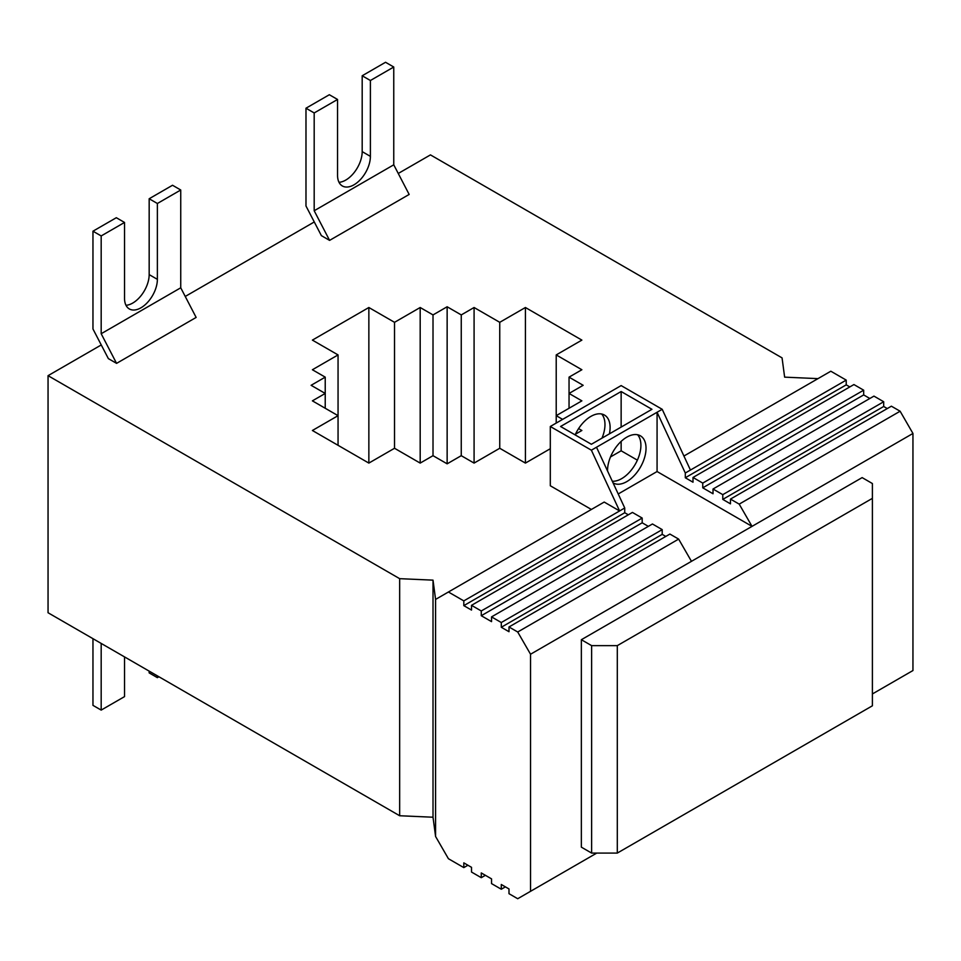 <?xml version="1.0" encoding="UTF-8"?>
<svg xmlns="http://www.w3.org/2000/svg" width="961" height="961" viewBox="0 0 961 961"><rect width="100%" height="100%" fill="white"/><g stroke="black" fill="none" stroke-linecap="round" stroke-linejoin="round"><path stroke-width="1.44" d="M124.534 222.447L116.317 217.715L92.965 231.193L92.965 328.986L108.365 358.621L116.569 363.366L101.181 333.731L101.181 235.938L124.534 222.447L124.534 298.318A23.232 13.406 -60 0 0 129.339 308.949A23.232 13.406 -60 0 0 147.237 302.727A23.232 13.406 -60 0 0 157.376 279.351L149.171 274.606L149.171 198.747L157.376 203.492L157.376 279.351M125.987 305.286A23.232 13.406 120 0 0 149.171 274.606M337.551 99.463L329.335 94.731L305.982 108.209L314.187 112.954L337.551 99.463L337.551 175.334A23.232 13.406 -60 0 0 342.356 185.966A23.232 13.406 -60 0 0 360.255 179.743A23.232 13.406 -60 0 0 370.393 156.367L362.189 151.622L362.189 75.763L370.393 80.508L370.393 156.367M339.005 182.302A23.232 13.406 120 0 0 362.189 151.622M101.181 333.731L180.74 287.795L180.74 190.002L172.524 185.257L149.171 198.747M157.376 203.492L180.74 190.002M101.181 235.938L92.965 231.193M314.187 112.954L314.187 210.747L393.758 164.811L409.158 194.446L329.587 240.382L321.382 235.637L305.982 206.002L305.982 108.209M370.393 80.508L393.758 67.018L393.758 164.811M92.965 638.681L92.965 705.362L101.181 710.095L124.534 696.617L124.534 656.904M157.376 675.871L157.376 677.649L149.171 672.904L149.171 671.126M314.187 210.747L329.587 240.382M116.569 363.366L196.14 317.43L180.74 287.795M158.925 676.76L157.376 677.649M101.181 710.095L101.181 643.414M362.189 75.763L385.541 62.273L393.758 67.018M596.757 853.08L530.544 891.315L530.544 654.237L691.464 561.332L678.634 539.097L669.901 534.064L508.994 626.968L508.994 631.713L501.294 627.269L662.201 534.364L662.201 529.619L652.459 523.985L491.539 616.89L491.539 621.635L481.269 615.713L481.269 610.968L642.188 518.063L632.434 512.429L471.515 605.334L471.515 610.079L463.815 605.634L624.734 512.73L624.734 507.985L596.505 447.237L591.375 450.192L619.605 510.952L624.734 507.985M628.326 514.796L624.734 512.73M648.351 526.364L642.188 522.808L642.188 518.063M665.805 536.43L662.201 534.364M618.223 493.966L657.072 471.539L657.072 412.269L685.301 473.016L685.301 477.761L693.001 482.206L693.001 477.461L702.755 483.095L702.755 487.828L713.026 493.762L713.026 489.017L722.78 494.651L722.78 499.396L730.468 503.84L730.468 499.095L739.201 504.129L752.031 526.364L657.072 471.539M691.464 561.332L912.95 433.459L900.121 411.224L891.388 406.191L730.468 499.095M685.301 473.016L690.442 470.049L662.201 409.302L596.505 447.237M613.082 482.902A27.22 15.712 120 0 0 613.178 482.963A27.22 15.712 120 0 0 640.398 467.238A27.22 15.712 120 0 0 640.398 435.813A27.22 15.712 120 0 0 626.788 437.159A27.22 15.712 120 0 0 607.544 470.986M739.201 504.129L900.121 411.224M481.269 615.713L642.188 522.808M481.269 610.968L471.515 605.334M887.279 408.557L883.688 406.491L883.688 401.746L873.945 396.112L713.026 489.017M722.78 499.396L883.688 406.491M722.78 494.651L883.688 401.746M501.294 627.269L501.294 622.524L662.201 529.619M463.815 605.634L463.815 600.889L619.605 510.952L604.205 502.062L435.585 599.412L435.585 836.49L448.415 858.714L463.815 867.603L467.923 865.236M501.294 622.524L491.539 616.89M869.837 398.491L863.675 394.923L863.675 390.19L853.921 384.556L693.001 477.461M702.755 487.828L863.675 394.923M685.301 477.761L846.221 384.856L846.221 380.112L830.821 371.222L683.92 456.031M690.442 470.049L846.221 380.112M849.812 386.923L846.221 384.856M612.313 481.245A27.22 15.712 120 0 0 635.858 463.226A27.22 15.712 120 0 0 637.587 434.756M575.134 434.901A27.22 15.712 -60 0 1 590.859 416.413A27.22 15.712 -60 0 1 604.469 415.068A27.22 15.712 -60 0 1 609.406 433.855M602.006 438.132A27.22 15.712 120 0 0 601.658 414.011M702.755 483.095L863.675 390.19M591.375 450.192L550.305 426.492L621.142 385.589L662.201 409.302M651.942 409.302L621.142 391.523L560.575 426.492L591.375 444.27L651.942 409.302M591.375 509.462L550.305 485.761L550.305 426.492M637.383 460.163L621.142 450.793L621.142 441.399M621.142 427.08L621.142 391.523M621.142 450.793L610.511 456.931M817.991 378.634L784.632 377.144L782.062 357.888L430.456 154.889L398.25 173.473M314.271 221.967L185.233 296.456M101.253 344.951L48.05 375.667L399.656 578.666L433.015 580.144L435.585 599.412M578.594 428.594L581.873 430.492L575.459 434.192M550.305 448.715L525.415 463.094L499.744 448.27L474.085 463.094L461.256 455.682L447.141 463.827L433.015 455.682L420.185 463.094L394.527 448.27L368.856 463.094L312.397 430.492L338.056 415.669L312.397 400.857L325.226 393.445L311.112 385.301L325.226 377.144L312.397 369.745L338.056 354.921L312.397 340.11L368.856 307.508L394.527 322.319L420.185 307.508L433.015 314.92L447.141 306.763L461.256 314.92L474.085 307.508L499.744 322.319L525.415 307.508L581.873 340.11L556.215 354.921L581.873 369.745L569.044 377.144L583.159 385.301L569.044 393.445L581.873 400.857L556.215 415.669L562.629 419.38M912.95 433.459L912.95 670.538L872.396 693.95M463.815 867.603L463.815 862.87L471.515 867.315L471.515 872.047L481.269 877.681L481.269 872.936L491.539 878.871L491.539 883.603L501.294 889.237L501.294 884.492L508.994 888.949L508.994 893.682L517.715 898.727L530.544 891.315M501.294 889.237L505.39 886.871M463.815 600.889L448.415 592M530.544 654.237L517.715 632.002L678.634 539.097M517.715 632.002L508.994 626.968M481.269 877.681L485.377 875.315M435.585 836.49L433.015 817.222L399.656 815.745L48.05 612.746L48.05 375.667M581.357 639.714L862.137 477.605L872.396 483.539L872.396 705.794L617.298 853.08L591.628 853.08L581.357 847.158L581.357 639.714L591.628 645.636L617.298 645.636L872.396 498.351M591.628 645.636L591.628 853.08M617.298 645.636L617.298 853.08M556.215 354.921L556.215 423.08M569.044 377.144L569.044 408.269M399.656 578.666L399.656 815.745M433.015 580.144L433.015 817.222M338.056 354.921L338.056 445.303M325.226 377.144L325.226 408.269M368.856 307.508L368.856 463.094M394.527 322.319L394.527 448.27M420.185 307.508L420.185 463.094M433.015 314.92L433.015 455.682M447.141 306.763L447.141 463.827M461.256 314.92L461.256 455.682M474.085 307.508L474.085 463.094M499.744 322.319L499.744 448.27M525.415 307.508L525.415 463.094"/></g></svg>
